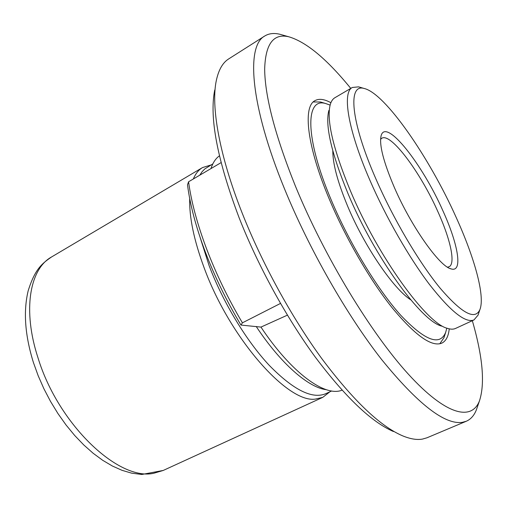 <?xml version="1.0" encoding="UTF-8"?>
<svg xmlns="http://www.w3.org/2000/svg" width="508" height="508" viewBox="0 0 508 508"><rect width="100%" height="100%" fill="white"/><g stroke="black" fill="none" stroke-linecap="round" stroke-linejoin="round"><path stroke-width="0.76" d="M394.411 187.598C383.305 161.55 378.905 144.139 381.216 135.357C386.29 118.091 422.612 164.541 442.925 210.826C458.21 244.31 463.169 272.777 451.098 268.897C439.725 266.681 411.302 226.67 394.411 187.598M447.478 267.164L449.066 266.776C455.822 263.709 450.482 239.503 438.087 212.115C420.815 172.885 390.893 132.417 381.8 138.233L380.581 139.325M375.806 178.695C393.236 218.764 418.948 262.319 439.966 287.953C461.721 313.341 475.037 320.548 479.908 309.588C485.261 296.113 474.548 257.753 456.038 217.106C429.254 157.315 385.223 93.326 364.211 88.494C347.732 83.287 350.399 120.783 375.806 178.695M478.58 313.563L478.06 315.131L473.97 319.938C465.499 323.323 450.666 311.499 429.476 284.474C409.08 257.607 385.953 217.278 369.862 180.162C347.796 129.572 342.017 92.392 352.317 87.478L358.597 86.855L360.185 87.319M441.693 326.117C421.354 321.367 374.485 257.054 348.063 193.751C331.419 153.232 325.012 125.47 328.841 110.471M352.317 87.478L334.867 97.739C332.778 98.965 331.241 101.232 330.257 104.553C326.327 119.888 333.032 148.622 350.374 190.754C377.939 256.623 426.612 323.583 447.364 328.327C450.647 329.413 453.39 329.444 455.587 328.422L473.97 319.938M410.788 299.86C393.516 288.931 364.496 246.532 347.669 206.242C337.731 182.328 332.772 163.855 332.797 150.832M210.979 168.58C212.871 162.693 215.69 158.452 219.424 155.848M214.732 90.03C209.201 117.304 217.303 159.829 239.058 217.608C257.943 265.728 286.29 317.5 315.316 357.13C345.529 397.288 371.57 422.085 393.44 431.521M282.95 35.128L279.883 34.265C273.964 32.855 268.903 33.439 264.693 36.036L228.733 58.884C222.802 62.573 218.688 69.691 216.383 80.239C210.763 105.74 219.113 154.661 241.979 212.579C261.766 262.807 291.44 317.03 321.653 358.419C353.098 400.342 380.022 426.123 402.425 435.75C410.191 438.988 416.884 440.099 422.51 439.083L427.012 437.775L466.287 421.253C470.814 419.271 474.186 415.449 476.396 409.785L477.431 406.775M331.673 390.976L325.742 393.7C312.223 399.383 293.427 389.973 269.354 365.462C246.405 340.951 223.044 302.431 209.099 265.601L200.101 237.376M240.957 325.063L242.411 322.834C228.149 298.755 216.237 274.18 206.68 249.117C197.294 224.149 191.256 201.708 188.57 181.781L187.503 184.785C189.986 204.534 195.891 226.854 205.232 251.746C214.751 276.746 226.663 301.187 240.957 325.063L260.953 327.095C291.624 373.24 325.374 397.3 342.036 390.15M264.693 36.036C245.993 45.891 250.057 104.902 284.48 188.754C309.093 249.085 346.862 315.176 381.641 359.543C417.735 403.898 444.602 424.834 462.236 422.364L466.287 421.253M329.578 392.03L322.783 397.351L315.506 399.072C288.068 403.663 229.845 338.436 204.038 267.519C193.961 240.201 189.179 217.202 189.7 198.514M350.761 88.392C327.05 59.239 306.451 42.05 288.95 36.824C273.482 33.064 265.386 43.878 264.662 69.266C264.998 96.818 275.247 135.763 295.408 186.106C324.18 256.229 370.719 332.924 408.343 374.148C446.1 415.557 471.615 421.138 479.463 400.875C485.14 383.515 482.765 356.794 472.326 320.694M193.332 178.981C195.574 173.66 198.634 169.856 202.533 167.564L210.966 164.998M313.239 101.949L320.567 102L322.504 102.584M330.899 102.718C324.32 99.079 318.999 98.4 314.941 100.66C302.685 106.718 306.915 146.196 329.305 199.168C345.65 238.112 370.046 280.105 392.132 307.734C415.125 335.464 431.686 347.269 441.827 343.135C446.005 341.084 448.469 336.321 449.237 328.847M330.105 105.112L325.945 103.626C305.359 96.844 304.552 137.071 331.197 199.892C349.256 242.951 377.361 289.268 400.679 315.201C424.879 340.658 439.871 346.386 445.668 332.397L446.811 328.13M444.557 335.82L443.935 337.744L439.795 343.795M221.075 162.63L188.57 181.781M242.411 322.834L280.499 303.422M287.414 315.144L260.953 327.095M199.79 175.171L202.108 171.698L204.807 168.923L212.839 163.887M153.943 473.208L163.233 470.446L141.783 474.478L131.559 473.139L122.009 470.313L112.376 466.02L102.737 460.324L93.174 453.282L83.795 444.976L74.714 435.508L66.059 424.993L57.956 413.575L50.533 401.441L43.91 388.76L38.176 375.736L33.433 362.572C24.955 335.344 23.209 311.398 28.188 290.735C35.052 268.884 42.056 263.531 51.53 256.984C29.826 268.853 22.295 309.994 38.036 357.95C58.509 424.986 119.164 481.584 153.943 473.208M326.358 389.706C308.604 387.699 280.905 363.855 256.203 326.466M380.936 136.404L381.216 135.357M479.908 309.588L478.06 315.131M479.463 400.875L476.396 409.785M51.53 256.984L202.533 167.564M445.668 332.397L443.935 337.744M288.95 36.824L279.883 34.265M163.233 470.446L322.783 397.351M325.945 103.626L320.567 102M364.211 88.494L358.597 86.855M450.082 268.535L451.098 268.897"/></g></svg>
